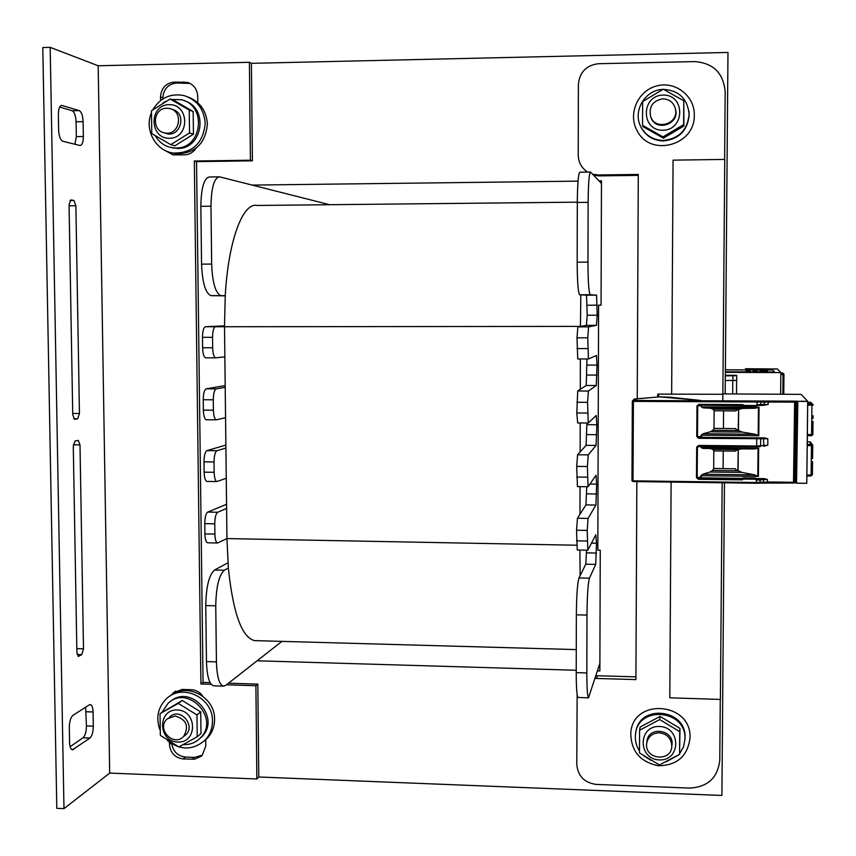 <?xml version="1.0" encoding="UTF-8"?>
<svg xmlns="http://www.w3.org/2000/svg" width="856" height="856" viewBox="0 0 856 856"><rect width="100%" height="100%" fill="white"/><g stroke="black" fill="none" stroke-linecap="round" stroke-linejoin="round"><path stroke-width="1.28" d="M597.435 670.89L599.863 670.965L600.259 550.194L597.82 550.151L598.59 305.164L601.062 305.164L601.468 180.851L598.986 180.884M724.454 482.795L721.908 795.459L258.769 776.991L256.864 778.981L109.696 773.086L98.183 65.762L249.406 62.306L250.423 160.222L194.323 161.024L200.914 683.976L211.229 684.308M210.127 682.617L203.054 682.393L196.538 161.624L252.413 160.821L251.407 63.333L727.975 52.451L725.182 393.91M578.035 181.14L252.188 185.089M257.11 660.789L576.216 670.259M109.696 773.086L63.975 808.642L50.183 47.358L98.183 65.762M89.377 704.798L72.91 715.402C70.631 717.456 69.432 721.533 69.304 727.643L69.571 742.345C69.753 746.903 70.706 749.407 72.396 749.856L89.944 738.065C92.084 735.989 93.208 732.019 93.315 726.156L93.079 711.978C92.897 707.473 91.988 705.002 90.34 704.542L89.377 704.798M79.993 444.874L78.281 440.369L75.082 441.022L73.284 446.383L76.89 652.443L78.377 656.381L81.769 654.647L83.503 648.816L79.993 444.874L73.359 444.799M75.874 205.718L73.905 200.432L70.877 199.951L69.058 204.691L72.739 414.679L74.493 419.301L77.682 418.755L79.448 413.502L75.874 205.718L69.079 205.793M79.843 145.466L80.025 145.499C82.155 145.21 83.267 142.203 83.353 136.489L83.107 121.638C82.786 115.571 81.502 111.901 79.255 110.617L61.835 105.395C59.62 105.652 58.465 108.712 58.368 114.565L58.636 129.994C58.989 136.297 60.359 140.042 62.745 141.24L79.843 145.466M85.611 707.227L86.445 725.909C86.328 731.773 85.193 735.743 83.032 737.808L70.106 746.71M59.674 107.021L72.172 110.745C74.451 112.029 75.745 115.699 76.066 121.766L76.323 136.607L74.921 144.247M63.975 808.642L56.806 808.332L42.8 47.54L50.183 47.358M173.19 693.863L175.501 691.092L171.147 695.158M202.797 696.196C199.962 692.172 196.163 690.022 191.423 689.722L182.328 689.433L173.276 692.697M169.445 742.227L169.477 744.57C170.419 753.002 175.009 757.795 183.248 758.951L194.719 759.176L201.128 756.308L202.273 755.227L205.782 745.929L205.708 739.595M202.38 755.11L194.494 757.41L185.452 757.057C177.738 756.073 173.19 751.664 171.799 743.843M172.666 154.786L167.744 151.619M164.78 150.314L173.147 154.861L184.489 154.85C189.326 154.636 193.146 152.454 195.938 148.302M197.79 102.709L197.715 96.225C197.222 89.259 193.831 84.648 187.528 82.401L174.228 82.08C165.797 83.15 161.217 88.114 160.5 96.974L160.554 100.548M162.875 98.922L162.854 97.841C163.571 89.024 168.129 84.081 176.529 83.011L190.075 83.428M203.054 682.393L200.914 683.976M196.538 161.624L194.323 161.024M226.455 684.8L255.891 685.731L256.864 778.981M258.769 776.991L257.817 684.126L255.891 685.731M257.817 684.126L228.499 683.195M251.407 63.333L249.406 62.306M252.413 160.821L250.423 160.222M598.59 305.164L601.062 305.111M590.308 172.056L579.908 172.195C578.378 173.073 577.511 183.163 577.308 202.455L577.169 262.182C577.286 281.346 578.089 292.206 579.576 294.753L586.531 295.181L587.205 315.211L586.424 325.344L577.896 326.874L576.998 337.799L577.747 358.964L588.5 358.996L596.418 355.475L597.039 365.127L596.268 385.532L588.404 391.042L587.58 402.341L588.233 423.025L596.258 415.502L596.846 424.769L596.086 445.43L588.233 454.889L587.398 466.531L588.029 486.754L596.086 475.23L596.664 484.132L595.904 505.051L588.051 518.415L587.227 530.41L587.826 550.173L595.808 534.754L596.482 543.228L595.723 564.393L589.452 578.175C588.019 583.182 587.195 595.476 586.991 615.068L586.831 672.955C586.863 688.138 587.43 696.431 588.511 697.822L599.895 663.175M580.828 294.849L580.443 326.393L215.498 326.746C213.647 327.463 212.663 330.994 212.545 337.339L212.663 347.771C212.898 353.721 213.882 357.08 215.637 357.851L224.861 356.856L225.203 387.319L216.236 388.881C214.385 389.822 213.401 393.46 213.294 399.805L213.411 410.185C213.626 415.92 214.578 419.14 216.258 419.847L225.556 417.717L225.909 448.041L216.964 450.705C215.124 451.882 214.15 455.627 214.032 461.962L214.161 472.287C214.353 477.819 215.263 480.911 216.889 481.564L226.251 478.301L226.605 508.475L217.691 512.241C215.862 513.632 214.888 517.495 214.77 523.808L214.899 534.091C215.081 539.419 215.947 542.383 217.51 542.993L226.947 538.585L228.349 568.052L224.368 570.224C218.986 574.986 216.119 586.852 215.755 605.813L216.429 661.881C216.9 676.604 219.232 684.693 223.427 686.148L225.706 685.389L281.902 641.379M586.927 358.985L586.264 385.478L577.736 390.978L576.816 412.977L577.661 422.918M580.357 358.974L580.293 389.33M586.906 423.014L586.103 445.323L577.586 454.771L576.698 466.402L577.447 486.604M580.207 422.96L580.133 451.947M586.745 486.732L585.943 504.901L577.436 518.244L576.548 530.217L577.265 549.969M580.047 486.636L579.983 514.253M586.563 550.14L585.782 564.19L578.988 577.95C577.447 582.947 576.559 595.23 576.345 614.811L576.216 672.634C576.27 687.807 576.88 696.099 578.057 697.49L578.185 697.49M579.897 550.012L580.133 575.639M601.458 183.473L590.544 172.056C589.131 172.933 588.329 183.024 588.125 202.337L587.965 262.129C588.051 281.314 588.789 292.185 590.169 294.731L596.578 295.149L597.188 315.211L596.461 325.344L588.586 326.874L587.751 337.81L588.436 358.996L577.747 358.964M329.656 204.712L219.553 176.828C214.171 177.738 211.314 187.528 210.972 206.221L211.667 264.076C212.438 282.651 215.487 293.159 220.827 295.62L225.235 295.705L224.507 326.296L224.861 356.856M256.265 640.663L254.607 640.62C241.852 637.517 233.1 613.324 228.349 568.052M225.556 417.717L225.203 387.319M226.251 478.301L225.909 448.041M576.591 545.229L226.947 538.585L226.605 508.475M225.235 295.705C228.338 240.322 242.911 202.112 257.1 205.461L577.308 202.155M227.942 562.841L214.556 570.01C209.067 574.761 206.146 586.617 205.772 605.567L206.467 661.592C206.959 676.304 209.335 684.383 213.615 685.827L214.064 685.849M226.551 504.291L207.741 512.07C205.868 513.461 204.884 517.324 204.766 523.637L204.894 533.909C205.076 539.226 205.964 542.19 207.559 542.8L207.762 542.8M225.866 445.088L206.981 450.598C205.108 451.765 204.113 455.51 204.006 461.833L204.124 472.159C204.327 477.68 205.258 480.772 206.917 481.425L207.131 481.425M225.192 385.596L206.232 388.827C204.349 389.769 203.354 393.407 203.236 399.731L203.364 410.11C203.578 415.834 204.552 419.055 206.264 419.761L206.606 419.75M224.507 325.836L205.472 326.746C203.578 327.463 202.583 330.994 202.465 337.328L202.594 347.75C202.829 353.689 203.835 357.048 205.611 357.819L215.659 357.851L205.611 357.819M218.665 176.839L209.581 176.957C204.103 177.866 201.181 187.657 200.85 206.328L201.556 264.13C202.348 282.683 205.461 293.191 210.897 295.641L225.224 295.855M694.302 114.961L694.291 115.624C694.847 145.638 650.282 157.365 637.206 130.893C627.705 114.426 637.549 91.089 656.231 86.06C674.785 80.528 694.697 95.605 694.302 114.961M188.181 97.038C200.122 101.853 206.531 110.948 207.398 124.334C205.237 144.15 194.654 153.93 175.641 153.684L171.189 152.657M152.807 109.771C160.19 97.755 170.601 93.037 184.04 95.594C197.115 99.917 204.177 109.247 205.215 123.564C203.043 143.466 192.418 153.299 173.34 153.053C155.867 151.084 144.204 129.941 151.277 113.088M690.032 737.84C687.721 756.094 677.192 765.392 658.425 765.756C639.967 761.947 630.765 750.873 630.808 732.511C633.365 697.437 691.584 702.327 690.032 737.701L690.032 737.84M169.766 696.196C185.998 681.74 215.252 696.763 214.567 719.329C214.546 726.68 212.138 732.971 207.323 738.204L204.338 740.9M159.794 729.473C155.728 717.499 157.953 707.249 166.492 698.699C182.435 682.917 213.198 697.801 212.47 721.073C212.449 728.456 210.03 734.78 205.194 740.033C193.231 750.412 180.659 750.594 167.498 740.601M199.394 738.921L201.727 736.813C221.436 718.056 190.824 683.548 170.472 701.513M183.323 744.592L183.869 744.613C190.321 744.741 195.789 742.548 200.293 738.033C220.602 718.612 187.839 683.709 167.936 703.493L162.169 712.064M640.32 125.618L641.091 127.319C645.97 136.147 653.481 140.694 663.625 140.94C679.311 139.079 687.828 130.251 689.208 114.447L688.93 111.162M662.918 89.409C645.028 89.73 632.381 111.291 640.877 126.806C645.756 135.655 653.288 140.202 663.475 140.459C679.204 138.597 687.753 129.738 689.123 113.88C687.357 98.601 678.829 90.436 663.539 89.377M170.248 147.36L177.47 148.452C202.84 149.361 209.003 107.813 184.447 100.815M155.364 135.772C159.237 142.449 164.844 146.44 172.206 147.756L175.94 148.002C202.412 148.923 207.248 104.924 181.151 99.713L171.414 99.467M166.021 101.254L162.833 103.094M684.95 739.766L685.057 737.786C686.651 708.715 638.951 703.643 635.815 732.394M666.15 761.819L678.391 755.078M679.621 753.697L683.548 746.849L684.961 739.06C686.555 709.25 637.356 705.087 635.452 734.716C634.885 740.504 636.222 745.897 639.453 750.894M643.744 755.816L651.106 760.428M659.259 732.8C652.058 733.175 647.853 736.823 646.633 743.757C644.664 759.818 671.789 762.257 671.81 745.983C671.265 738.268 667.081 733.881 659.259 732.8M175.084 715.969L167.177 718.922C155.942 728.734 173.468 747.481 183.601 736.481C189.326 726.284 186.48 719.447 175.084 715.969M662.833 98.814C652.807 100.666 648.741 106.572 650.624 116.534C655.065 130.679 678.187 124.516 675.609 109.825C674.143 102.913 669.884 99.243 662.833 98.814M166.802 108.252C152.882 107.877 151.18 131.171 164.973 132.948C179.567 136.168 184.222 111.205 169.509 108.519L166.802 108.252M164.823 132.915C179.878 139.977 188.213 112.714 171.992 109.386M169.124 104.625C148.719 104.871 149.222 138.822 169.584 138.308C190 138.169 189.572 104.068 169.124 104.625M170.772 144.653L174.827 145.83L193.445 134.199L193.156 111.505L174.217 100.516L170.162 98.996L189.23 110.071L189.529 132.937L170.772 144.653L151.78 133.568L151.459 110.777L170.162 98.996M193.445 134.199L189.529 132.937M193.156 111.505L189.23 110.071M183.837 736.235C197.961 728.082 180.509 705.537 169.263 717.382M177.32 709.956C157.386 709.132 157.857 741.499 177.759 742.077C197.715 742.997 197.308 710.48 177.32 709.956M197.233 736.738L201 733.581L200.721 711.925L182.221 700.476L160.029 713.658L178.316 703.397L196.955 714.931L197.233 736.738L178.904 746.935L160.34 735.39L160.029 713.658M200.721 711.925L196.955 714.931M182.221 700.476L178.316 703.397M671.821 745.715C675.309 729.505 647.532 725.364 646.922 741.97M659.527 726.466C637.859 725.567 637.709 759.293 659.345 759.925C681.034 760.92 681.258 727.044 659.527 726.466M679.568 754.361L679.985 728.381L660.104 716.429L640.16 727.012L639.582 730.254L659.676 719.586L679.718 731.645L679.568 754.361L659.42 764.954L639.475 752.895L639.582 730.254M679.985 728.381L679.718 731.645M660.104 716.429L659.676 719.586M650.763 116.951C655.043 132.22 679.889 124.644 675.534 109.343M663.1 95.08C640.877 95.348 640.716 130.797 662.897 130.24C685.142 130.08 685.378 94.47 663.1 95.08M642.524 125.329L643.081 126.709L663.379 138.169L683.88 126.025L683.784 100.773L683.634 124.644L662.972 136.885L642.524 125.329L642.642 101.543L663.24 89.227L683.784 100.773M663.379 138.169L662.972 136.885M683.88 126.025L683.634 124.644M720.27 699.427L719.778 760.139C717.81 777.73 707.794 787.049 689.711 788.087L596.236 784.406C584.413 782.78 577.928 776.135 576.784 764.462L577.137 694.473M635.922 676.85L595.894 675.705M593.54 175.191L599.007 175.887L638.287 175.394M584.402 169.595L587.184 172.099M595.038 678.412L635.912 679.589L636.843 481.618M637.239 398.746L638.287 174.453L598.151 174.956L592.652 174.25M587.665 172.088C581.588 168.108 578.442 162.437 578.228 155.086L578.389 84.423C579.63 72.118 586.328 65.217 598.494 63.718L694.708 61.589C713.294 63.044 723.448 73.07 725.171 91.678L724.625 159.43M671.115 482.078L669.809 697.822L720.399 699.427L722.154 482.773M722.806 401.164L724.754 159.43L673.062 160.147L671.65 393.995M812.547 461.619L812.387 474.855L810.91 475.957M812.579 458.634L812.729 445.355L811.456 445.484L811.167 444.318L807.229 444.542M812.729 445.345L812.612 456.034M797.45 401.325L807.722 401.368L801.173 394.359L722.871 393.888M805.282 401.432L801.783 401.443M670.879 397.323L700.636 400.437L659.708 396.863L635.12 398.939L633.515 400.116L637.656 400.394L632.541 400.822M670.879 397.227L659.527 396.863M659.527 396.788L657.922 396.392L657.922 396.991M736.16 450.063L735.636 451.123L723.245 450.994L723.106 468.628L713.69 468.435L713.818 450.909L713.69 468.435M736.502 409.81L735.989 410.912L723.577 410.827L723.427 428.514L713.99 428.375L714.129 410.773L713.99 428.375M757.806 476.353L700.818 475.733L702.776 474.224L709.988 472.009L712.513 470.468L713.84 468.51L735.486 468.778L736.053 470.201L737.851 470.222L738.268 450.566L738.129 469.709L736.866 470.212L741.927 472.405L754.618 474.877L757.806 476.353L758.063 448.17L754.853 448.983L742.141 448.865L737.701 449.593L737.037 450.021L738.268 450.566M703.076 433.746L754.992 434.227L758.78 435.736L701.107 435.18L703.076 433.746L710.287 431.799L712.823 430.343L714.15 428.428L735.828 428.621L736.331 429.947M736.021 470.126L736.866 470.212M737.037 450.021L736.203 450.074M701.032 446.19L701.021 447.506L702.969 448.437L710.17 448.523L712.673 449.325L737.701 449.593M712.673 449.325L713.818 450.909M723.245 450.994L713.979 450.887M721.833 394.295L658.542 394.113L657.729 394.188L657.708 397.013M657.922 396.392L659.206 394.274L657.729 394.188M633.205 400.49L796.005 401.164L795.117 482.859L794.101 482.923L794.999 401.197M796.54 482.912L795.78 482.87L796.679 401.164L796.005 401.164M796.679 401.164L797.846 401.239L796.529 483.159M801.28 401.186L805.967 401.389M805.357 401.197L805.967 401.261M795.78 482.87L795.117 482.859M794.646 401.261L793.501 482.303L794.101 482.923M806.759 483.319L807.69 401.4L806.759 483.319L796.54 483.18L797.439 401.336M768.185 401.079L768.185 404.406L763.798 405.252M701.503 405.113L701.321 406.868L759.047 407.274L755.238 408.248L742.494 408.462L737.39 409.767L738.642 410.495L738.482 429.477L737.219 430.022L742.28 432.087L754.992 434.227M701.107 435.18L702.07 437.298L764.633 437.898L767.843 438.786L767.779 445.238L763.52 446.158M701.021 447.506L758.063 448.17M700.818 475.733L701.749 477.841L698.378 478.386L698.368 479.285L696.474 477.627L697.191 477.595L698.378 478.386L743.179 479.06L743.168 477.83L755.345 477.98L755.367 479.221L743.179 479.06L742.345 479.863L698.368 479.285M793.501 482.303L767.415 481.949L767.447 479.51L764.312 478.654L756.126 478.547M742.377 478.365L701.749 477.841M742.997 405.787L698.657 405.113L698.903 404.321L696.977 405.947L696.763 436.603L698.721 437.416L763.381 437.919L763.905 445.42L767.779 445.238M696.763 436.603L698.71 438.304L767.843 438.786M698.86 405.091L696.977 405.947M698.657 445.42L756.715 446.019L756.683 446.768L698.25 446.222L698.657 445.42L696.688 447.067L696.474 477.627M742.323 478.879L743.179 477.862L755.356 478.012L756.148 478.622L755.345 477.99L743.168 477.819L742.323 478.879L743.168 477.819M698.432 446.179L696.688 447.067M756.768 437.983L756.715 446.019L760.599 445.848L760.149 446.597L756.683 446.757L760.214 446.575M763.381 437.919L764.633 437.898M702.07 437.298L698.721 437.416L698.71 438.304M701.321 406.868L703.258 407.884L710.469 408.237L712.984 409.136L714.129 410.773M703.258 407.884L755.238 408.248M710.287 431.799L742.28 432.087M712.823 430.343L737.861 430.568M737.219 430.022L738.214 430.097M735.828 428.621L736.331 429.851M738.193 430.022L738.61 410.227M737.39 409.767L736.545 409.821M712.984 409.136L738.043 409.318M723.577 410.827L714.289 410.752M710.469 408.237L742.494 408.462M702.969 448.437L754.853 448.983M702.776 474.224L754.618 474.877M709.988 472.009L741.927 472.405M712.513 470.468L737.519 470.779M735.486 468.778L735.989 470.03M710.17 448.523L742.141 448.865M813.007 421.366L812.858 434.688L811.306 435.758M813.072 415.759L813.05 418.37M807.336 434.57L812.858 434.688L812.975 423.988M807.711 402.384L809.808 403.861L807.69 403.839M807.7 403.176L808.438 402.395M725.364 372.349L780.865 372.585L777.419 368.968L745.49 368.733M780.865 372.585L780.64 394.242M776.071 369.086L771.652 368.936L776.071 369.086M725.364 371.804L774.455 372.007L772.743 369.995L725.385 369.813M725.332 375.26L736.663 375.313L736.749 380.417L725.289 380.524M736.513 393.974L736.62 380.417M725.332 375.838L736.781 375.731M732.939 375.88L732.907 380.567M736.502 393.921L735.422 393.963M732.79 380.567L732.683 393.953M772.743 369.995L725.385 369.888M774.38 372.007L772.743 370.07M766.719 370.316L766.077 370.22M762.065 370.22L765.842 370.241M766.077 370.177L761.722 370.616M761.412 370.648L765.414 370.776M765.35 370.744L766.291 370.637M763.124 370.702L764.472 370.894M761.647 370.99L767.532 371.13L761.765 371.162M762.632 371.044L766.473 371.065M759.828 371.226L767.543 371.151M765.692 371.397L761.829 371.269L765.692 371.322M752.681 370.177L754.436 370.209M752.734 370.274L756.586 370.263M752.756 370.316L754.371 370.252M752.884 370.477L756.715 370.488M752.884 370.455L756.79 370.605M753.034 370.734L756.918 370.809M753.301 371.29L757.132 371.162M753.323 371.333L755.57 371.311L753.333 371.344M755.976 371.29L753.355 371.311L755.944 371.418M745.822 370.124L749.15 370.092M746.849 370.166L745.886 370.274L746.871 370.391M748.957 370.22L747.352 370.37L748.711 370.338M748.058 370.552L749.449 370.573M746.015 370.466L749.546 370.776M746.1 370.734L748.754 370.776M746.143 370.841L749.995 370.798M746.261 371.087L750.156 371.119M750.113 371.194L747.235 371.376M747.363 371.483L748.176 371.429M746.464 371.461L750.37 371.515M755.944 371.461L757.667 371.408M763.862 370.316L762.45 370.38M762.996 371.311L764.622 371.322M761.08 370.166L766.837 370.22M766.013 370.263L765.403 370.338M762.857 370.787L761.958 370.734L762.857 370.787M764.29 370.905L763.638 370.851M765.788 371.279L765.039 371.311M765.724 371.194L765.029 371.247M753.772 370.22L754.361 370.209M754.521 370.477L756.062 370.477L754.532 370.52M755.934 370.541L753.719 370.562M756.469 371.151L754.885 371.108L756.469 371.151M748.711 370.177L749.696 370.209M748.251 370.391L749.385 370.38L748.23 370.348M747.609 370.423L749.835 370.477L747.609 370.402M747.887 370.99L746.346 371.033L747.887 370.99M747.235 370.99L747.823 371.044L747.235 371.044M749 371.087L746.71 371.097L749.021 371.162M749.043 371.172L746.753 371.183L749.064 371.258M747.855 371.611L750.081 371.6L747.855 371.611M780.854 372.841L781.603 373.569L780.854 373.569M71.519 749.439L73.509 749.514M83.032 737.808L89.944 738.065M86.445 725.909L93.315 726.156M86.199 711.743L93.079 711.978M78.035 656.252L78.827 656.285M77.126 654.508L81.769 654.647M76.826 648.623L83.503 648.816M69.935 200.475L73.905 200.432M73.691 418.712L77.682 418.755M72.717 413.448L79.448 413.502M76.323 136.607L83.353 136.489M76.066 121.766L83.107 121.638M72.172 110.745L79.255 110.617M61.172 105.47L62.114 105.449M171.007 743.329L169.477 744.57M185.452 757.057L183.248 758.951M194.494 757.41L192.322 759.304M185.806 82.818L183.537 81.876M176.529 83.011L174.228 82.08M162.854 97.841L160.5 96.974M589.452 578.175L578.988 577.95M586.991 615.068L576.345 614.811M595.723 564.393L585.782 564.19M596.45 553.051L586.563 552.858M596.482 543.228L591.517 543.132M587.195 541.024L576.527 540.821M587.227 530.41L576.548 530.217M588.051 518.415L577.436 518.244M595.904 505.051L585.943 504.901M596.632 494.008L586.724 493.859M596.664 484.132L589.966 484.047M587.366 477.199L576.666 477.06M587.398 466.531L576.698 466.402M588.233 454.889L577.586 454.771M596.086 445.43L586.103 445.323M596.814 434.688L586.884 434.591M596.846 424.769L586.906 424.683M587.548 413.063L576.816 412.977M587.58 402.341L576.848 402.267M588.404 391.042L577.736 390.978M596.268 385.532L586.264 385.478M597.007 375.089L587.045 375.046M597.039 365.127L587.077 365.095M587.719 348.595L576.965 348.563M587.751 337.81L576.998 337.799M588.586 326.874L577.896 326.874M596.461 325.344L586.424 325.344M597.188 315.211L587.205 315.211M597.221 305.196L587.237 305.218M596.557 295.138L586.499 295.17L596.578 295.149M590.255 294.764L579.683 294.785M587.965 262.129L577.169 262.182M588.125 202.337L577.308 202.455M586.831 672.955L576.216 672.634M205.772 605.567L215.755 605.813M214.556 570.01L224.368 570.224M204.894 533.909L214.899 534.091M204.766 523.637L214.77 523.808M207.741 512.07L217.691 512.241M204.124 472.159L214.161 472.287M204.006 461.833L214.032 461.962M206.981 450.598L216.964 450.705M203.364 410.11L213.411 410.185M203.236 399.731L213.294 399.805M206.232 388.827L216.236 388.881M202.594 347.75L212.663 347.771M202.465 337.328L212.545 337.339M205.472 326.746L215.498 326.746M211.261 295.673L221.18 295.652M201.556 264.13L211.667 264.076M200.85 206.328L210.972 206.221M206.467 661.592L216.429 661.881M596.568 678.401L597.424 675.694M599.007 175.887L598.151 174.956M806.876 475.026L811.114 475.005L811.456 445.484L807.219 445.719M812.387 474.866L810.889 475.968L811.114 475.005L812.387 474.866L812.515 464.241M810.889 475.968L806.866 475.979L810.889 475.968M810.75 442.156L809.476 441.824L811.167 444.318M812.483 444.649L809.947 441.846M812.601 444.82L811.584 444.253M807.262 441.889L809.476 441.824L807.262 441.878M633.408 400.576L633.001 480.837L631.974 480.719L632.327 401.378L764.333 402.02L764.312 404.471L768.185 404.406M633.151 400.555L632.37 401.122M793.694 483.03L763.124 482.795M793.715 483.03L759.818 483.105M767.393 482.677L767.415 481.949L756.34 483.223L633.033 481.564L631.974 480.73M763.734 401.164L764.333 402.02L794.368 402.127M758.78 435.736L759.047 407.274M758.395 476.471L758.662 448.105M767.447 479.51L763.573 479.628L763.552 482.067L756.372 482.495L633.001 480.837L633.033 481.564L631.974 480.719L632.327 401.368M757.111 401.389L757.078 405.498L756.062 405.541L756.897 404.728L764.312 404.471L763.787 405.252L760.481 405.434M756.897 404.728L756.875 405.498L765.221 405.198M743.008 405.862L743.811 406.482L743.843 405.455L743.019 404.631L742.997 405.402L756.062 405.541L756.03 406.568L743.821 406.482L743.019 405.883M742.997 405.402L698.903 405.091M698.903 404.321L743.019 404.631M764.312 478.654L762.985 478.739L763.573 479.628L760.267 479.927L759.764 483.126L756.34 483.233L756.394 480.045L755.367 479.221L756.18 479.146L756.19 480.045M760.417 401.336L761.016 402.192L760.47 405.434L757.078 405.498M762.985 478.739L759.679 479.05L760.267 479.927L756.394 480.045L755.345 477.98M759.679 479.05L756.383 479.146M742.345 479.863L742.345 478.964M701.032 446.233L697.405 447.046L697.191 477.595L700.807 477.017M760.064 437.972L760.663 438.85L760.599 445.848L763.905 445.42L763.456 446.179L764.9 446.051M701.107 436.453L697.48 436.581L697.704 405.926L701.321 405.573M758.191 435.618L758.459 407.349M670.537 397.291L659.323 396.874L634.093 399.11M634.392 399.057L633.13 400.212M633.515 400.116L632.755 400.619M637.281 400.458L632.958 400.533M670.676 397.302L699.727 400.426M756.019 406.568L756.875 405.498L756.03 406.568L743.811 406.482M812.858 434.698L811.295 435.768L807.326 435.576L811.263 435.758L811.584 434.773L811.927 405.166L811.691 404.021L807.69 404.032M813.2 405.07L813.018 404.471L813.2 405.081L807.679 405.177M813.018 404.471L811.691 404.021M810.9 402.363L807.711 402.192L810.461 402.267L812.109 403.989M812.761 404.203L810.461 402.267M807.7 403.272L808.225 403.85M782.855 394.252L783.058 374.457L783.839 373.986L783.764 394.263L783.968 374.425M783.668 373.805L782.384 372.799L783.208 373.655L780.854 373.676M783.839 373.986L783.208 373.655M780.843 374.457L783.058 374.457L782.898 373.665M745.533 368.733L768.688 368.957M189.775 83.332L187.528 82.401M577.212 549.969L587.826 550.173M577.393 486.604L588.029 486.754M577.565 422.939L588.233 423.025M579.576 294.753L590.169 294.731M578.057 697.49L588.511 697.822M254.607 640.62L576.27 649.597M207.559 542.8L217.51 542.993M206.917 481.425L216.889 481.564M206.264 419.761L216.258 419.847M210.897 295.641L220.827 295.62M213.615 685.827L223.427 686.148M173.34 153.053L175.641 153.684M205.194 740.033L207.323 738.204M200.293 738.033L201.727 736.813M689.123 113.88L689.208 114.447M172.206 147.756L173.757 148.195M684.961 739.06L685.057 737.786M672.003 744.014L671.81 745.983M185.859 734.63L183.601 736.481M675.791 110.702L675.609 109.825M650.913 117.379L650.624 116.534M167.369 133.686L164.973 132.948M807.722 401.368L806.791 483.255M698.657 446.158L756.683 446.768M756.34 483.233L633.033 481.564"/></g></svg>
